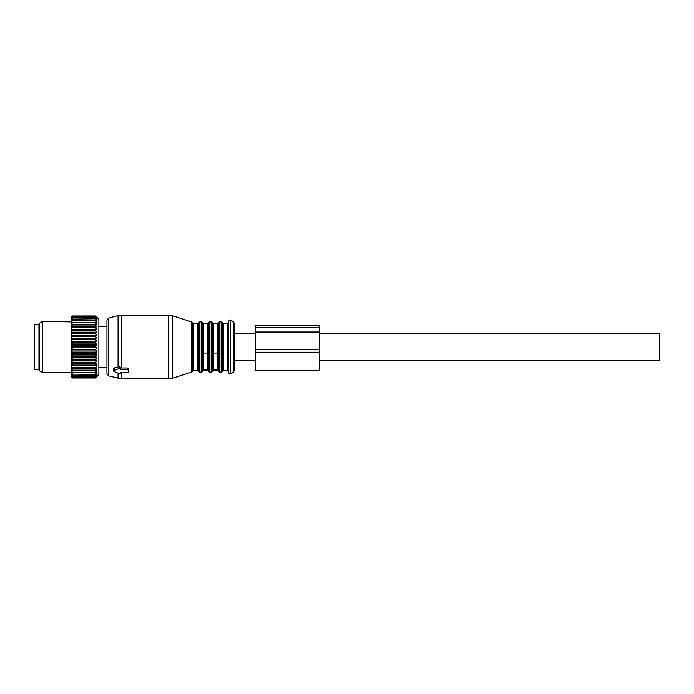 <?xml version="1.0" encoding="UTF-8"?>
<svg xmlns="http://www.w3.org/2000/svg" width="694" height="694" viewBox="0 0 694 694"><rect width="100%" height="100%" fill="white"/><g stroke="black" fill="none" stroke-linecap="round" stroke-linejoin="round"><path stroke-width="1.04" d="M38.951 324.697L38.951 369.303L34.7 369.303L34.7 324.697L38.951 324.697M96.804 317.731L95.46 315.978L98.86 319.379L98.86 374.621L95.46 377.987L72.514 377.987L71.664 377.042L72.514 377.952L95.46 377.952L96.839 376.46L95.46 377.649L72.514 377.536L95.46 377.649M95.46 374.448L72.514 374.109L95.46 374.448L96.839 373.806L95.46 375.601L72.514 375.601L95.46 375.601M95.46 377.536L96.839 375.922L95.46 376.946L96.839 375.029L95.46 375.87M96.804 318.442L95.46 317.548L96.804 319.5M96.839 317.765L95.46 316.655L72.514 316.811L95.46 316.655M96.839 318.485L95.46 316.811M96.839 319.544L95.46 318.798L72.514 319.101L95.46 318.798M95.46 374.109L96.839 372.244L95.46 372.695L96.839 370.388L95.46 370.622L96.839 368.245L95.46 368.271L96.839 365.842L95.46 365.66L96.839 363.214L95.46 362.815L96.839 360.386L95.46 359.787L96.839 357.393L95.46 356.603L96.839 354.278L95.46 353.298L96.839 351.069L95.46 349.915L96.839 347.815L95.46 346.506L96.839 344.554L95.46 343.096L95.46 342.385L96.839 341.318L95.46 339.73L95.46 339.036L96.839 338.152L95.46 336.46L95.46 335.792L96.839 335.098L95.46 333.311L95.46 332.678L96.839 332.183L95.46 330.335L95.46 329.737L96.839 329.45L95.46 327.559L95.46 327.004L96.839 326.926L95.46 325.018L95.46 324.523L96.839 324.653L95.46 322.745L95.46 322.302L96.839 322.649L95.46 320.394L96.839 320.932L95.46 319.101M95.46 376.946L72.514 376.946L95.46 376.747M96.839 326.926L71.664 326.926L71.664 316.828L72.514 315.978L95.46 315.987L72.514 315.978L71.682 316.837M95.46 316.212L72.514 316.212L95.46 316.134M95.46 317.783L72.514 317.783L95.46 317.548M95.46 320.767L72.514 320.767L95.46 320.394M95.46 322.745L72.514 322.745L72.514 322.302L95.46 322.302M95.46 325.018L72.514 325.018L72.514 324.523L95.46 324.523M95.46 327.559L72.514 327.559L72.514 327.004L95.46 327.004M95.46 330.335L72.514 330.335L72.514 329.737L95.46 329.737M95.46 333.311L72.514 333.311L72.514 332.678L95.46 332.678M95.46 336.46L72.514 336.46L72.514 335.792L95.46 335.792M95.46 339.036L72.514 339.036L72.514 339.73L95.46 339.73M95.46 342.385L72.514 342.385L72.514 343.096L95.46 343.096M95.46 345.786L72.514 345.786L72.514 346.506L95.46 346.506M95.46 349.203L72.514 349.203L72.514 349.915L95.46 349.915M95.46 352.595L72.514 352.595L72.514 353.298L95.46 353.298M95.46 356.603L72.514 356.603L72.514 355.918L95.46 355.918M95.46 359.787L72.514 359.787L72.514 359.128L95.46 359.128M95.46 362.815L72.514 362.815L72.514 362.199L95.46 362.199M95.46 365.66L72.514 365.66L72.514 365.079L95.46 365.079M95.46 368.271L72.514 368.271L72.514 367.742L95.46 367.742M95.46 370.622L72.514 370.622L72.514 370.154L95.46 370.154M95.46 372.288L72.514 372.288L95.46 372.695M96.839 365.842L71.664 365.842L71.664 374.057L72.514 374.448M71.664 374.057L72.514 375.601M71.664 374.5L71.664 375.359L72.514 375.87M71.664 375.359L71.664 376.322L72.514 376.946M71.664 375.697L72.514 376.747M71.664 376.322L72.514 377.649M71.664 376.547L72.514 377.536M71.664 317.158L72.514 316.212M71.664 316.915L72.514 316.134M71.664 317.835L72.514 316.811M71.664 317.332L72.514 316.655M71.664 318.858L72.514 317.783M71.664 318.121L72.514 317.548M71.664 320.22L72.514 319.101M71.664 319.249L72.514 318.798M71.664 372.496L42.351 372.496L42.351 321.504L71.664 321.912L72.514 320.767M71.664 320.723L72.514 320.394M71.664 323.907L72.514 322.745M71.664 322.51L72.514 322.302M71.664 326.18L72.514 325.018M71.664 324.601L72.514 324.523M71.664 326.926L71.664 328.713L72.514 327.559M71.664 326.961L72.514 327.004M96.839 329.45L71.664 329.45L71.664 331.463L72.514 330.335M71.664 329.563L72.514 329.737M96.839 332.183L71.664 332.183L71.664 334.404L72.514 333.311M71.664 332.374L72.514 332.678M96.839 335.098L71.664 335.098L71.664 337.492L72.514 336.46M71.664 335.367L72.514 335.792M96.839 338.152L71.664 338.152L72.514 339.036M71.664 338.499L71.664 340.702L72.514 339.73M96.839 341.318L71.664 341.318L72.514 342.385M71.664 341.734L71.664 343.981L72.514 343.096M96.839 344.554L71.664 344.554L72.514 345.786M71.664 345.031L71.664 347.304L72.514 346.506M96.839 347.815L71.664 347.815L72.514 349.203M71.664 348.353L71.664 350.617L72.514 349.915M96.839 351.069L71.664 351.069L72.514 352.595M71.664 351.667L71.664 353.897L72.514 353.298M96.839 354.278L71.664 354.278L71.664 357.08L72.514 356.603M71.664 354.912L72.514 355.918M96.839 357.393L71.664 357.393L71.664 360.151L72.514 359.787M71.664 358.069L72.514 359.128M96.839 360.386L71.664 360.386L71.664 363.057L72.514 362.815M71.664 361.088L72.514 362.199M96.839 363.214L71.664 363.214L71.664 365.773L72.514 365.66M71.664 363.942L72.514 365.079M71.664 368.254L72.514 368.271M71.664 366.579L72.514 367.742M71.664 370.483L72.514 370.622M71.664 368.991L72.514 370.154M71.664 371.125L72.514 372.288M71.664 372.418L72.514 372.695M71.664 372.973L72.514 374.109M71.664 351.069L71.664 350.617M71.664 347.815L71.664 347.304M71.664 344.554L71.664 343.981M71.664 341.318L71.664 340.702M71.664 338.152L71.664 337.492M71.664 335.098L71.664 334.404M71.664 332.183L71.664 331.463M71.664 329.45L71.664 328.713M42.351 321.504L39.376 323.222L39.376 370.778L42.351 372.496M191.579 321.929L192.403 322.753L192.403 371.247L191.579 372.071L191.579 321.929L172.58 315.753L168.642 315.137L121.355 315.137L121.355 367.985L127.332 367.985L128.182 368.618L128.182 370.136A0.85 0.599 180 0 0 127.332 369.538L120.53 369.538L120.53 368.956A0.85 0.599 180 0 0 119.255 368.436L114.154 370.518A0.85 0.599 180 0 0 114.154 371.559L119.255 373.641A0.85 0.599 180 0 0 120.53 373.12L120.53 372.539L120.53 373.12M128.182 370.136L128.182 371.941A0.85 0.599 180 0 1 127.332 372.539L120.53 372.539M121.355 367.985L120.53 367.959M121.355 315.137L118.058 315.57L118.058 367.013L119.255 366.658L120.53 367.334L120.53 368.956M118.058 367.013L114.154 367.959L114.154 369M108.507 375.87L108.507 318.13L106.937 320.177L106.937 373.823L108.507 375.87L121.355 378.863L168.642 378.863L168.642 315.137M192.403 322.753L193.609 323.63L197.226 323.63L198.423 322.779L198.423 371.221L199.629 372.071L199.629 321.929L201.191 321.929L201.191 372.071L202.396 371.221L202.396 322.779L203.594 323.63L203.594 369.572L207.211 369.572L207.211 370.37L208.408 371.221L208.408 322.779L207.211 323.63L207.211 369.572M203.594 353.046L207.211 353.046M208.408 371.221L209.614 372.071L209.614 321.929L211.176 321.929L211.176 372.071L212.381 371.221L212.381 322.779L213.578 323.63L213.578 369.572L217.196 369.572L217.196 370.37L218.393 371.221L218.393 322.779L217.196 323.63L217.196 369.572M213.578 353.046L217.196 353.046M228.456 353.94L228.456 322.354L227.181 323.63L227.181 370.37L228.456 371.646M228.456 339.704L228.456 372.921L230.365 374.023L230.365 319.977L228.456 321.079L228.456 339.704M228.456 354.296L228.456 321.079M233.34 321.695L234.399 323.534L234.399 370.466L233.34 372.305L233.34 321.695L230.365 319.977M319.379 333.614L659.3 333.614L659.3 360.386L319.379 360.386M255.644 333.614L234.399 333.614L234.399 356.464M255.644 327.282L319.379 327.282L319.379 325.79L255.644 325.79L255.644 370.353L319.379 370.353L319.379 349.819L255.644 349.819M319.379 327.282L319.379 349.819M127.332 367.985L127.332 369.538M119.255 366.658L119.255 368.436M114.154 367.959L114.154 370.518M121.355 372.539L121.355 378.863M118.058 373.146L118.058 378.43M172.58 315.753L172.58 378.247L168.642 378.863M193.609 323.63L193.609 370.37L197.226 370.37L198.423 371.221M197.226 323.63L197.226 370.37M203.594 369.572L203.594 370.37L207.211 370.37M213.578 369.572L213.578 370.37L217.196 370.37M218.393 322.779L219.599 321.929L219.599 372.071L218.393 371.221M219.599 321.929L221.16 321.929L221.16 372.071L219.599 372.071M221.16 321.929L222.366 322.779L222.366 371.221L221.16 372.071M222.366 322.779L223.563 323.63L223.563 370.37L227.181 370.37M255.644 352.222L319.379 352.222M255.644 332.036L319.379 332.036M39.801 367.716L38.951 368.566M39.801 326.284L38.951 325.434M113.729 368.41L113.729 371.038M108.507 318.13L118.058 315.57M191.579 372.071L172.58 378.247M192.403 371.247L193.609 370.37M199.629 321.929L198.423 322.779M199.629 372.071L201.191 372.071M202.396 322.779L201.191 321.929M202.396 371.221L203.594 370.37M203.594 323.63L207.211 323.63M209.614 321.929L208.408 322.779M209.614 372.071L211.176 372.071M212.381 322.779L211.176 321.929M212.381 371.221L213.578 370.37M213.578 323.63L217.196 323.63M222.366 371.221L223.563 370.37M223.563 323.63L227.181 323.63M233.34 372.305L230.365 374.023M234.399 360.386L255.644 360.386M98.86 326.388L106.937 326.388M98.86 367.612L106.937 367.612"/></g></svg>
